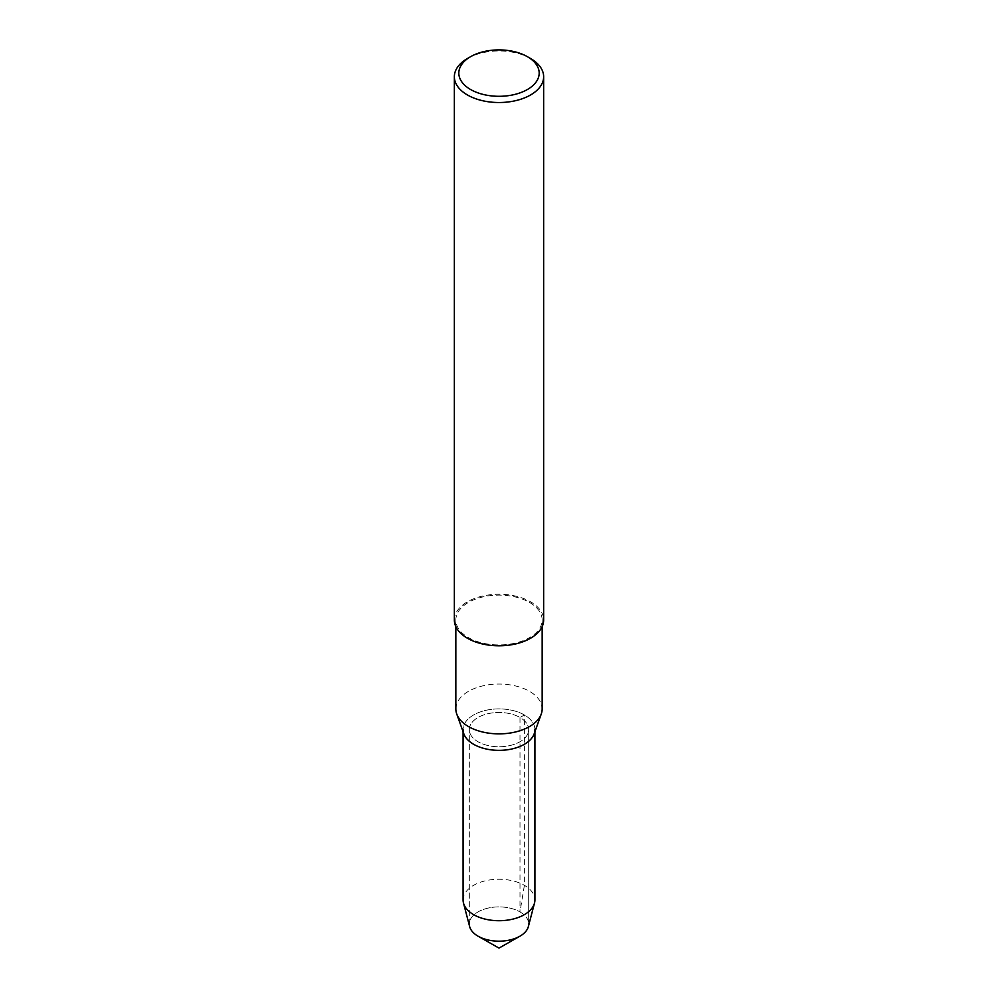 <?xml version="1.0" encoding="UTF-8"?>
<svg xmlns="http://www.w3.org/2000/svg" width="998" height="998" viewBox="0 0 998 998"><rect width="100%" height="100%" fill="white"/><g stroke="black" fill="none" stroke-linecap="round" stroke-linejoin="round"><path stroke-width="0.75" stroke-dasharray="4.99 3.74" d="M469.646 926.593A29.691 17.141 180 0 1 469.31 924.036A29.691 17.141 180 0 1 487.635 908.205A29.691 17.141 180 0 1 519.995 911.923A29.691 17.141 180 0 1 528.691 924.036A29.691 17.141 180 0 1 528.354 926.593M455.837 708.954A43.164 24.913 180 0 1 482.483 685.938A43.164 24.913 180 0 1 529.514 691.34A43.164 24.913 180 0 1 542.163 708.954M463.833 733.817A35.916 20.733 180 0 1 481.959 711.374A35.916 20.733 180 0 1 524.387 714.967A35.916 20.733 180 0 1 534.167 733.817M529.514 602.405A43.164 24.913 180 0 1 542.163 620.02A43.164 24.913 180 0 1 499 644.933A43.164 24.913 180 0 1 455.837 620.02A43.164 24.913 180 0 1 482.483 597.004A43.164 24.913 180 0 1 529.514 602.405M467.426 58.52A44.648 25.773 180 0 1 530.574 58.52M454.352 620.02A44.648 25.773 180 0 1 481.922 596.205A44.648 25.773 180 0 1 530.574 601.794A44.648 25.773 180 0 1 543.648 620.02M469.31 924.036L469.31 729.625L469.31 924.036A29.691 17.141 180 0 1 487.635 908.205A29.691 17.141 180 0 1 519.995 911.923L519.995 717.5A29.691 17.141 180 0 1 528.691 729.625A29.691 17.141 180 0 1 499 746.766A29.691 17.141 180 0 1 469.31 729.625A29.691 17.141 180 0 1 487.635 713.782A29.691 17.141 180 0 1 519.995 717.5A29.691 17.141 180 0 1 528.691 729.625A29.691 17.141 180 0 1 499 746.766A29.691 17.141 180 0 1 469.31 729.625A29.691 17.141 180 0 1 487.635 713.782A29.691 17.141 180 0 1 519.995 717.5L524.387 714.967A35.916 20.733 180 0 1 534.916 729.625L534.916 731.746M463.084 899.984A35.916 20.733 180 0 1 485.265 880.822A35.916 20.733 180 0 1 524.387 885.326A35.916 20.733 180 0 1 534.916 899.984M463.084 731.746L463.084 729.625A35.916 20.733 180 0 1 485.265 710.464A35.916 20.733 180 0 1 524.387 714.967L524.387 885.326L519.995 911.923A29.691 17.141 180 0 1 528.691 924.036L528.691 729.625L528.691 924.036M542.163 620.02L542.163 626.619M455.837 620.02L455.837 626.619"/><path stroke-width="1.5" d="M528.691 924.036A29.691 17.141 180 0 1 519.833 936.249A29.691 17.141 180 0 1 478.167 936.261A29.691 17.141 180 0 1 469.31 924.036M542.163 626.619L542.163 708.954A43.164 24.913 180 0 1 541.265 713.994A43.164 24.913 180 0 1 499 733.867A43.164 24.913 180 0 1 456.735 713.994A43.164 24.913 180 0 1 455.837 708.954L455.837 626.619M541.265 713.994L534.167 733.817A35.916 20.733 180 0 1 499 750.359A35.916 20.733 180 0 1 463.833 733.817L456.735 713.994M527.418 56.699L527.418 56.699A40.182 23.204 180 0 1 527.418 89.508A40.182 23.204 180 0 1 470.582 89.508A40.182 23.204 180 0 1 470.582 56.699A40.182 23.204 180 0 1 527.418 56.699L530.574 58.52A44.648 25.773 180 0 1 543.648 76.746A44.648 25.773 180 0 1 499 102.52A44.648 25.773 180 0 1 454.352 76.746A44.648 25.773 180 0 1 467.426 58.52L470.582 56.699M543.648 76.746L543.648 620.02A44.648 25.773 180 0 1 499 645.793A44.648 25.773 180 0 1 454.352 620.02L454.352 76.746M534.916 731.746L534.916 899.984A35.916 20.733 180 0 1 534.504 903.078A35.916 20.733 180 0 1 499 920.717A35.916 20.733 180 0 1 463.496 903.078A35.916 20.733 180 0 1 463.084 899.984L463.084 731.746M534.504 903.078L528.354 926.606A29.691 17.141 180 0 1 499 941.176A29.691 17.141 180 0 1 469.646 926.593L463.496 903.078M534.916 729.625A35.916 20.733 180 0 1 499 750.359A35.916 20.733 180 0 1 463.084 729.625M519.833 936.249L499 948.1L478.167 936.249"/></g></svg>
